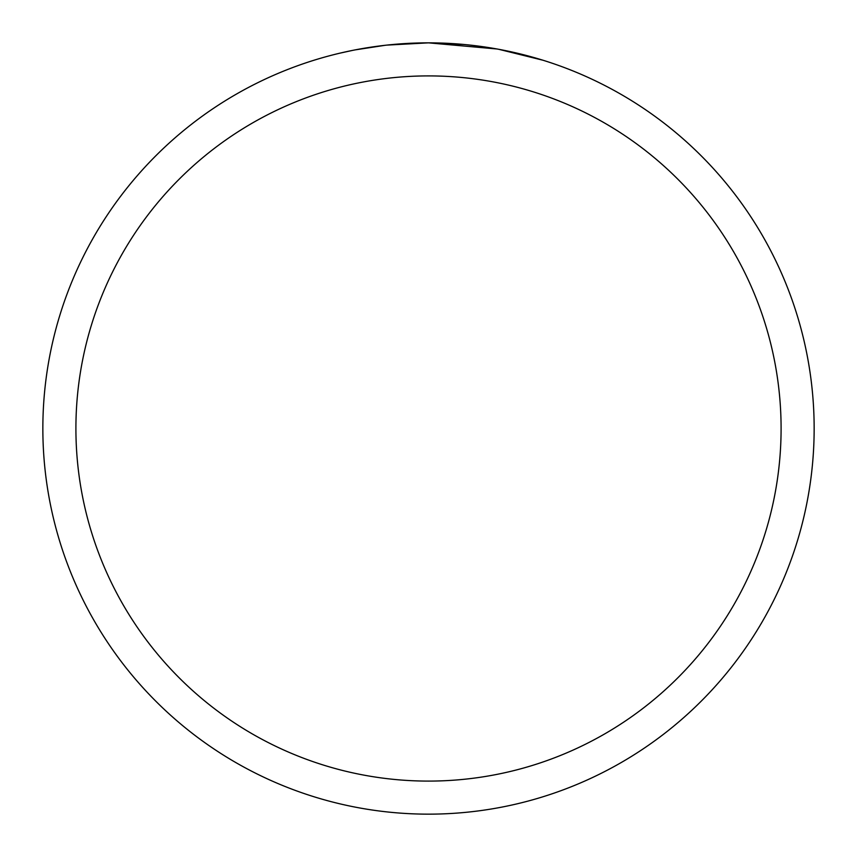 <?xml version="1.0" encoding="UTF-8"?>
<svg xmlns="http://www.w3.org/2000/svg" width="857" height="857" viewBox="0 0 857 857"><rect width="100%" height="100%" fill="white"/><g stroke="black" fill="none" stroke-linecap="round" stroke-linejoin="round"><path stroke-width="1.29" d="M497.006 48.988L428.5 42.85L464.162 44.5M469.615 45.046L477.617 45.989M428.5 42.85A385.65 385.65 0 0 1 814.15 428.5A385.65 385.65 0 0 1 428.5 814.15A385.65 385.65 0 0 1 42.85 428.5A385.65 385.65 0 0 1 428.5 42.85L386.818 45.11L428.5 42.85M498.828 49.32L543.102 60.269M428.5 75.909A352.591 352.591 0 0 1 781.091 428.5A352.591 352.591 0 0 1 428.5 781.091A352.591 352.591 0 0 1 75.909 428.5A352.591 352.591 0 0 1 428.5 75.909M385.007 45.314L355.162 49.888M339.79 53.188L352.291 50.456"/></g></svg>
